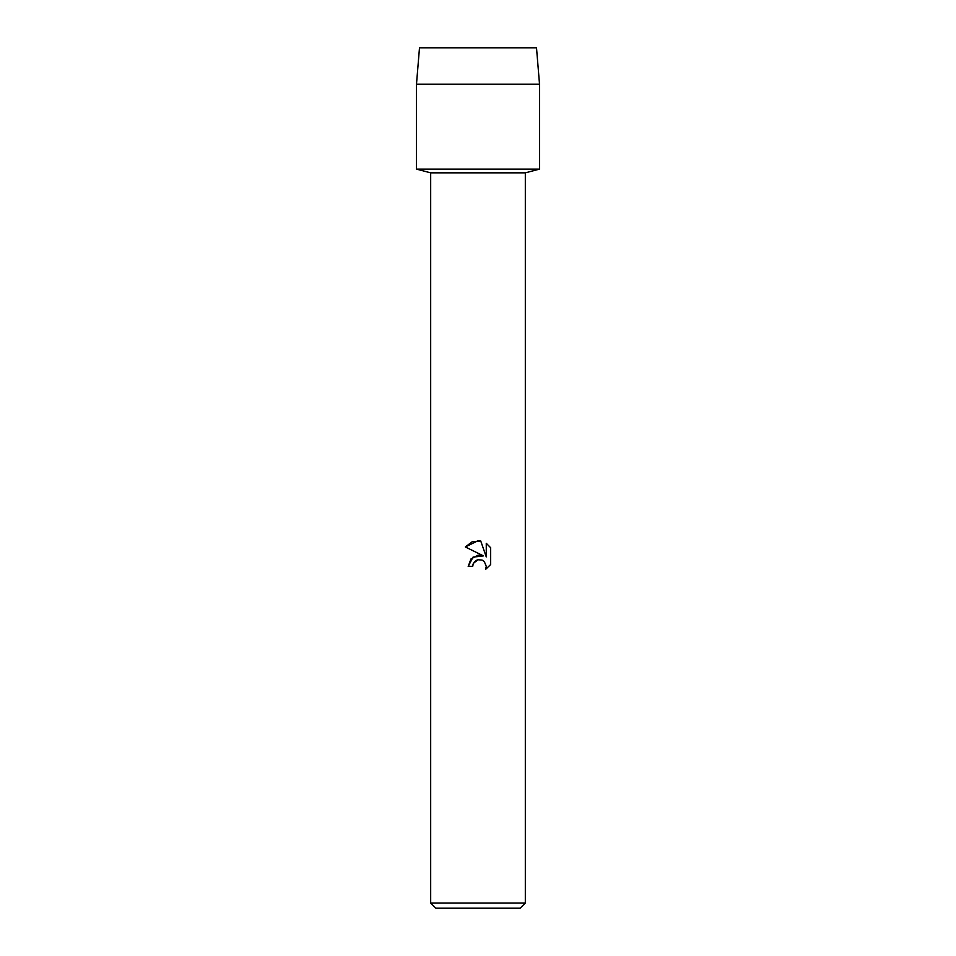 <?xml version="1.0" encoding="UTF-8"?>
<svg xmlns="http://www.w3.org/2000/svg" width="956" height="956" viewBox="0 0 956 956"><rect width="100%" height="100%" fill="white"/><g stroke="black" fill="none" stroke-linecap="round" stroke-linejoin="round"><path stroke-width="1.43" d="M536.507 47.8L419.493 47.8L536.507 47.8L539.519 84.224L539.519 169.116L478 169.116L539.519 169.116L525.322 172.845L525.322 903.038L430.678 903.038L435.84 908.2L520.16 908.2L525.322 903.038M430.678 903.038L430.678 172.845L525.322 172.845M478 559.738L473.399 563.335L472.682 566.418L468.201 566.418L470.973 558.949L478 555.221L483.425 555.878L465.345 546.963L478 540.726L480.749 541.024L486.269 556.93L486.269 543.307L490.655 547.74L490.655 564.542L485.564 569.418L486.281 566.37L484.298 561.566L482.087 560.085L478 559.738L482.087 560.085L484.298 561.566L486.281 566.37L485.564 569.418L490.655 564.542M472.682 566.418L473.136 563.92M483.425 555.878L473.005 557.145L468.201 566.418M473.399 563.335L475.98 560.539M476.052 560.503L477.833 559.774M490.655 547.74L486.269 543.307M480.749 541.024L472.156 541.777L465.345 546.963M419.493 47.8L416.481 84.224L416.481 169.116L478 169.116L416.481 169.116L430.678 172.845M416.481 84.224L539.519 84.224"/></g></svg>
